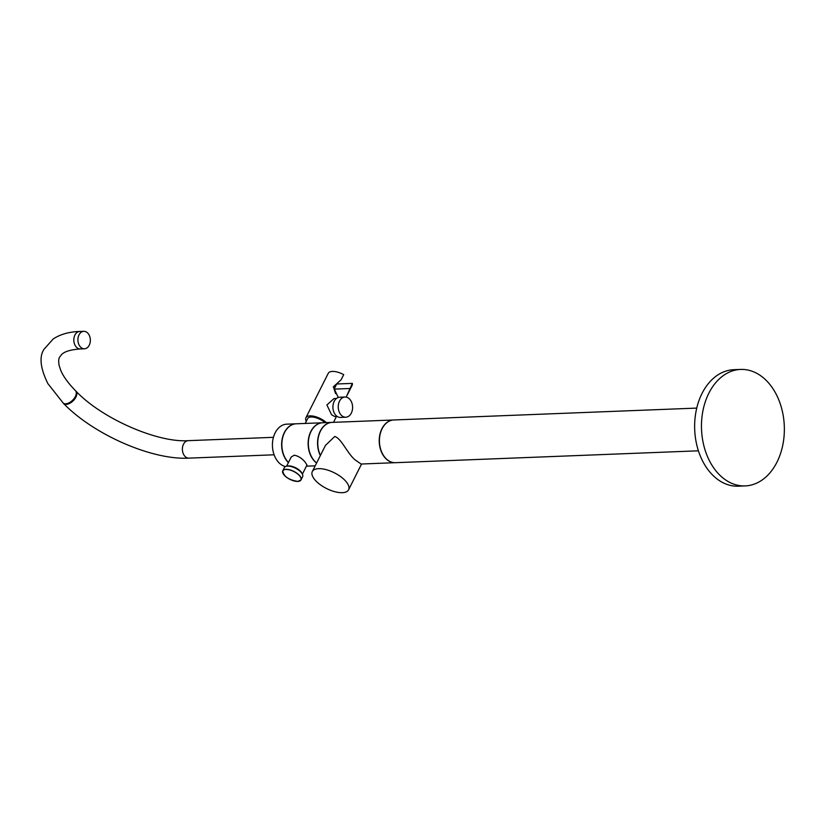 <?xml version="1.0" encoding="UTF-8"?>
<svg xmlns="http://www.w3.org/2000/svg" width="824" height="824" viewBox="0 0 824 824"><rect width="100%" height="100%" fill="white"/><g stroke="black" fill="none" stroke-linecap="round" stroke-linejoin="round"><path stroke-width="1.24" d="M766.526 380.719A58.288 41.416 87.8 0 0 740.632 369.43A58.288 41.416 87.8 0 0 703.026 410.301A58.288 41.416 87.8 0 0 719.29 474.634A58.288 41.416 87.8 0 0 745.195 485.913A58.288 41.416 87.8 0 0 782.8 445.053A58.288 41.416 87.8 0 0 766.526 380.719M740.632 369.43L733.803 369.698A58.288 41.416 87.8 0 0 696.198 410.568A58.288 41.416 87.8 0 0 712.461 474.902A58.288 41.416 87.8 0 0 738.366 486.181L745.195 485.913M349.51 398.981A10.104 7.179 87.8 0 0 345.029 397.024A10.104 7.179 87.8 0 0 338.51 404.11A10.104 7.179 87.8 0 0 341.332 415.255A10.104 7.179 87.8 0 0 345.812 417.212A10.104 7.179 87.8 0 0 352.332 410.136A10.104 7.179 87.8 0 0 349.51 398.981M345.029 397.024L339.694 397.23A10.104 7.179 87.8 0 0 333.184 404.316A10.104 7.179 87.8 0 0 335.996 415.471A10.104 7.179 87.8 0 0 340.487 417.428L345.812 417.212M337.171 416.439L334.719 416.532L331.567 414.76L326.912 404.965L334.019 398.569L336.46 398.476M87.674 333.009A8.745 6.211 87.8 0 0 83.79 331.32A8.745 6.211 87.8 0 0 78.146 337.449A8.745 6.211 87.8 0 0 80.587 347.1A8.745 6.211 87.8 0 0 84.47 348.789A8.745 6.211 87.8 0 0 90.115 342.66A8.745 6.211 87.8 0 0 87.674 333.009M285.434 466.569A21.373 15.193 -92.2 0 1 278.955 462.738A21.373 15.193 -92.2 0 1 272.991 439.151A21.373 15.193 -92.2 0 1 286.773 424.164L295.991 423.804A21.373 15.193 -92.2 0 1 296.094 423.804M288.4 462.604A21.373 15.193 -92.2 0 1 288.173 462.377A21.373 15.193 -92.2 0 1 282.21 438.79A21.373 15.193 -92.2 0 1 295.991 423.804M286.453 466.229L287.514 466.013A9.229 3.986 26.7 0 1 288.503 465.9A9.229 3.986 26.7 0 1 301.996 473.295L302.449 474.284A10.197 4.408 -153.3 0 0 287.545 466.106A10.197 4.408 -153.3 0 0 286.453 466.229A10.197 4.408 -153.3 0 0 284.393 467.558L282.776 470.772A10.197 4.408 26.7 0 1 285.928 469.32A10.197 4.408 26.7 0 1 296.733 473.12A10.197 4.408 26.7 0 1 301.007 479.939A10.197 4.408 26.7 0 1 298.885 481.267M302.387 474.15L306.992 465.004L304.839 461.728C301.574 458.062 298.031 455.878 294.23 455.198L291.191 457.052L286.598 466.209M325.017 422.671A11.412 4.934 -153.3 0 0 311.163 417.016A11.412 4.934 -153.3 0 0 307.63 418.644L305.22 423.443M316.663 462.903A21.373 15.193 -92.2 0 1 314.871 461.327A21.373 15.193 -92.2 0 1 308.907 437.74A21.373 15.193 -92.2 0 1 322.699 422.753L331.918 422.393A21.373 15.193 -92.2 0 1 332.021 422.393M320.34 455.6A21.373 15.193 -92.2 0 1 319.073 433.929A21.373 15.193 -92.2 0 1 331.918 422.393M318.589 468.65A20.301 8.776 -153.3 0 0 312.317 471.544A20.301 8.776 -153.3 0 0 320.824 485.109A20.301 8.776 -153.3 0 0 342.321 492.68A20.301 8.776 -153.3 0 0 348.593 489.796A20.301 8.776 -153.3 0 0 340.085 476.231A20.301 8.776 -153.3 0 0 318.589 468.65M395.355 462.686A21.373 15.193 -92.2 0 1 395.262 462.686L361.077 464.025L354.959 459.761C346.822 452.716 341.61 438.728 334.781 436.463L325.47 445.393L312.317 471.544M698.412 450.81L395.458 462.686A21.373 15.193 -92.2 0 1 385.962 458.546A21.373 15.193 -92.2 0 1 379.998 434.959A21.373 15.193 -92.2 0 1 393.79 419.972L696.744 408.096M320.443 455.384A21.373 15.193 -92.2 0 1 319.31 433.815A21.373 15.193 -92.2 0 1 332.123 422.393L393.584 419.983A21.373 15.193 -92.2 0 1 393.687 419.972M395.262 462.686A21.373 15.193 -92.2 0 1 385.756 458.556A21.373 15.193 -92.2 0 1 379.792 434.969A21.373 15.193 -92.2 0 1 393.584 419.983M306.291 421.322A13.359 5.768 26.7 0 1 305.9 417.778A13.359 5.768 26.7 0 1 310.02 415.873A13.359 5.768 26.7 0 1 326.386 422.609M305.9 417.778L328.251 373.324A13.359 5.768 26.7 0 1 332.381 371.418A13.359 5.768 26.7 0 1 343.701 374.642L341.126 379.771L333.287 386.878L338.273 397.498M346.193 397.117L352.332 383.387L336.676 383.994L334.101 389.124L335.605 393.604M288.472 462.47A21.373 15.193 -92.2 0 1 288.379 462.367A21.373 15.193 -92.2 0 1 282.416 438.78A21.373 15.193 -92.2 0 1 296.197 423.793L322.493 422.764A21.373 15.193 -92.2 0 1 322.596 422.764M316.601 463.016A21.373 15.193 -92.2 0 1 314.665 461.337A21.373 15.193 -92.2 0 1 308.701 437.75A21.373 15.193 -92.2 0 1 322.493 422.764M352.332 383.387A13.359 5.768 26.7 0 1 352.126 385.323L347.162 395.19M334.101 389.124L349.747 388.506M282.962 473.264A10.197 4.408 26.7 0 1 282.776 470.772C283.497 476.313 288.503 479.867 297.794 481.422A10.104 4.367 -153.3 0 0 298.957 475.149A10.104 4.367 -153.3 0 0 285.949 469.453A10.104 4.367 -153.3 0 0 284.743 475.706A10.104 4.367 -153.3 0 0 297.752 481.412L301.007 479.939L302.614 476.725A10.197 4.408 -153.3 0 0 302.449 474.284M274.104 454.797L188.933 458.134C151.832 460.214 93.452 434.444 63.551 403.482L47.895 383.644C40.325 368.235 39.037 356.782 44.012 349.294L53.189 338.973C60.306 334.297 69.144 331.794 79.691 331.475A8.745 6.211 87.8 0 0 74.922 335.038A8.745 6.211 87.8 0 0 76.488 347.254A8.745 6.211 87.8 0 0 80.371 348.954L84.47 348.789M62.984 402.905A8.745 4.851 -44.6 0 0 65.663 403.812A8.745 4.851 -44.6 0 0 75.355 396.519A8.745 4.851 -44.6 0 0 75.427 390.617C68.165 383.17 63.263 376.372 60.698 370.233L59.091 365.279C58.432 361.283 58.617 358.574 59.637 357.142L61.543 354.629C64.396 351.529 70.679 349.633 80.371 348.954M63.551 403.482A8.745 4.851 -44.6 0 0 66.229 404.378A8.745 4.851 -44.6 0 0 75.921 397.096A8.745 4.851 -44.6 0 0 75.993 391.194C101.929 418.654 157.59 442.838 188.243 440.665A8.745 6.211 -92.2 0 0 183.484 444.229A8.745 6.211 -92.2 0 0 185.05 456.445A8.745 6.211 -92.2 0 0 188.933 458.134M79.691 331.475L83.79 331.32M273.424 437.328L188.243 440.665M306.404 466.168L315.19 465.828M336.46 416.46L333.504 422.331M348.593 489.796L361.561 464.015M75.993 391.194L75.427 390.617"/></g></svg>
